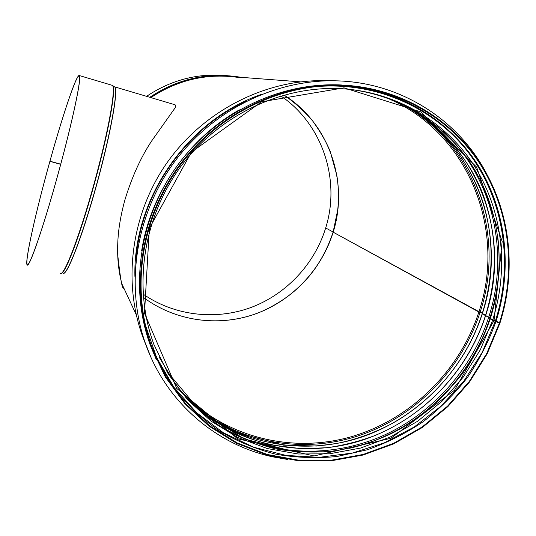 <?xml version="1.0" encoding="UTF-8"?>
<svg xmlns="http://www.w3.org/2000/svg" width="536" height="536" viewBox="0 0 536 536"><rect width="100%" height="100%" fill="white"/><g stroke="black" fill="none" stroke-linecap="round" stroke-linejoin="round"><path stroke-width="0.8" d="M491.197 319.081L499.874 323.315L492.624 320.206L490.118 318.813L490.949 318.94M486.447 316.133L490.313 318.203M490.299 318.257L486.085 315.952M483.231 314.022L485.522 315.483M485.542 315.63L482.279 313.848L482.97 313.882M333.446 232.336L479.358 312.12L482.367 313.165M482.346 313.225L478.869 311.986L333.131 232.155C349.077 182.052 329.024 123.22 283.953 94.993C329.037 123.206 349.117 182.066 333.164 232.189L478.963 311.697C506.989 229.133 467.56 130.724 385.605 97.465M337.74 210.065L333.144 232.028L325.68 227.954C340.782 180.21 322.685 124.298 280.797 95.897M482.44 312.93L478.963 311.697M485.576 315.309L482.4 313.46M490.393 317.962L485.623 315.563M347.14 85.365L343.924 85.17C400.995 88.299 452.404 119.314 481.569 165.256C510.507 211.439 516.758 270.318 499.974 323.014L490.353 318.491M230.962 76.514L226.601 75.991M226.165 75.951L217.824 75.435M143.092 294.09C174.354 315.791 215.385 320.528 250.801 307.557C286.164 294.385 314.451 264.295 325.62 228.155M234.822 76.722L226.835 75.623M225.958 75.536L220.484 75.147C193.878 74.089 169.249 81.15 146.596 96.333M343.924 85.17C282.613 82.042 218.346 112.667 179.399 165.256C140.593 217.938 130.101 288.509 150.944 346.417L165.336 376.969L184.954 403.816L209.027 426.154L236.664 443.346L266.895 454.984L298.72 460.813L331.134 460.793L363.153 455.024L393.846 443.788L422.341 427.48L447.855 406.61L469.67 381.806L487.177 353.78L499.874 323.315M499.458 322.88C516.168 270.405 509.971 211.787 481.207 165.771C452.21 120.004 401.089 89.05 344.286 85.82C283.055 82.564 218.809 113.096 179.902 165.624C141.136 218.253 130.724 288.783 151.668 346.578L166.06 376.969L185.644 403.668L209.656 425.865L237.207 442.95L267.337 454.495L299.041 460.263L331.328 460.21L363.214 454.441L393.779 443.225L422.16 426.964L447.56 406.161L469.281 381.451L486.715 353.526L499.364 323.181M123.193 288.301C123.89 289.581 116.52 272.027 117.766 243.284C118.235 229.85 120.654 215.271 125.015 199.553C132.017 176.739 140.894 157.222 151.641 140.995L175.118 107.857C176.002 106.081 175.895 105.029 174.79 104.701L114.429 86.792C118.945 87.301 111.274 131.95 96.768 184.424C82.309 236.919 66.645 276.931 63.047 273.179M117.712 254.855C120.171 276.938 121.987 287.919 123.153 287.799M60.695 164.338L49.888 161.323L60.702 164.304M60.736 164.19L49.942 161.215C62.504 115.944 76.233 74.913 79.073 75.991C82.115 75.717 72.842 120.299 58.19 173.543C43.57 226.808 29.306 267.9 27.289 264.489C24.529 262.07 36.1 210.675 49.902 161.363M49.942 161.215L49.928 161.175C62.551 115.689 76.353 74.444 79.207 75.522C82.269 75.241 72.95 120.037 58.216 173.564C43.517 227.103 29.185 268.395 27.162 264.958C24.395 262.519 36.019 210.869 49.888 161.323M141.672 250.66C150.67 192.779 188.203 138.63 239.371 109.86M287.892 459.506L272.764 456.846C215.284 444.538 165.081 401.23 145.028 342.33C125.029 284.301 135.903 214.246 174.528 161.792C213.308 109.451 276.965 78.611 338.149 80.889C401.833 83 458.977 120.439 486.815 174.106M150.938 357.284L145.022 342.316C125.022 284.288 135.896 214.233 174.522 161.792C213.295 109.451 276.951 78.611 338.136 80.889L338.136 80.889M496.115 321.057C512.416 269.809 506.734 212.645 479.311 167.286C451.64 122.168 402.623 90.912 347.442 86.015M157.075 359.81L173.322 387.34C186.448 404.017 201.523 418.388 218.554 430.462C236.456 441.068 255.424 448.96 275.464 454.139C295.845 457.724 316.374 458.508 337.044 456.498L367.388 449.764C387.086 442.816 405.665 433.477 423.125 421.752C439.728 408.807 454.528 394.007 467.526 377.357C479.338 359.844 488.839 341.177 496.021 321.352M495.452 320.809C513.562 263.98 504.188 199.941 468.739 152.968C433.135 106.242 372.332 79.757 310.163 87.241M145.229 324.548L156.653 357.686L174.059 387.434L196.692 412.78L223.599 432.9L253.749 447.238L286.016 455.426L319.282 457.342L352.44 453.041L384.426 442.783L414.248 426.971L441.001 406.167L463.881 381.056L482.192 352.407L495.351 321.104M494.051 320.401L502.165 241.428L476.625 167.131L420.72 111.87L343.998 87.837L261.608 101.786L191.439 152.137L149.363 228.309L144.486 313.238L176.719 388.399L237.723 438.803L314.076 455.942L390.898 438.287L454.488 390.248L493.958 320.702M492.718 319.912C508.899 268.978 502.949 212.122 475.224 167.359C447.265 122.838 397.967 92.514 343.007 88.795C282.72 84.936 219.17 114.738 180.86 166.475C142.663 218.306 132.754 287.953 154.006 344.661L168.264 374.001L187.52 399.735L211.017 421.108L237.904 437.51L267.256 448.545L298.103 453.992L329.493 453.798L360.473 448.076L390.161 437.081L417.712 421.202L442.361 400.935L463.439 376.875L480.357 349.713L492.624 320.206M490.319 318.598C506.165 268.683 500.671 213.047 474.092 168.82C447.279 124.821 399.762 94.195 346.169 89.03M159.44 357.579L175.453 384.265C188.344 400.412 203.117 414.321 219.78 425.993C237.274 436.237 255.799 443.842 275.35 448.813C295.236 452.23 315.248 452.927 335.395 450.91L364.962 444.264C384.158 437.45 402.255 428.311 419.252 416.854C435.426 404.204 449.838 389.759 462.494 373.512C473.992 356.427 483.231 338.223 490.226 318.893M489.998 317.835C498.393 291.423 500.999 264.596 497.83 237.341M351.134 447.922C415.239 432.981 469.817 381.525 489.897 318.129C469.65 382.067 414.281 433.825 349.499 448.29M489.984 317.828C498.554 290.86 501.093 263.478 497.609 235.686M488.671 317.339C510.038 252.362 492.959 176.994 442.904 131.153M232.477 433.349C279.812 457.02 336.923 456.799 385.351 434.609C433.691 412.084 471.941 368.621 488.571 317.634M485.596 315.664C513.321 233.864 475.874 136.519 395.903 101.384M188.324 399.776C232.483 443.909 299.001 458.977 358.135 441.497C417.289 423.748 466.24 375.213 485.502 315.959M482.373 313.56C508.034 236.979 477.469 146.382 406.63 106.731M197.04 407.93C242.808 445.758 306.672 455.828 362.524 436.78C418.355 417.43 463.875 370.483 482.279 313.848M480.135 312.14C506.031 234.929 474.487 143.487 402.382 104.493M193.469 404.727C238.962 443.446 303.135 454.253 359.388 435.493C415.621 416.432 461.563 369.351 480.042 312.428M181.074 391.501C224.229 437.135 290.894 453.711 350.464 436.961C410.06 419.963 459.587 371.461 478.869 311.986M143.346 297.359C175.044 321.077 217.69 327.074 254.707 314.176C291.691 301.078 321.433 269.936 333.07 232.356C321.433 269.936 291.685 301.085 254.701 314.176C217.69 327.081 175.038 321.071 143.34 297.339C175.038 321.077 217.69 327.101 254.721 314.203C291.711 301.111 321.466 269.97 333.104 232.383M241.602 77.794C209.134 72.253 178.722 78.805 150.361 97.451M269.863 307.697C301.044 291.055 322.116 265.903 333.084 232.229C322.062 266.03 300.884 291.242 269.534 307.865M333.124 232.014C336.286 221.603 338.075 210.97 338.484 200.116M220.725 75.549L225.85 75.931C198.682 74.792 173.51 81.961 150.321 97.438M260.811 311.851C296.643 296.046 320.722 269.494 333.064 232.215M220.484 75.147L241.589 77.372L225.602 75.522C198.32 74.437 173.061 81.693 149.825 97.291M241.274 77.345C208.725 71.904 178.267 78.564 149.906 97.311M239.9 77.66C208.162 72.789 178.475 79.435 150.844 97.592M232.262 76.661L226.406 76.213C199.258 75.04 174.079 82.169 150.884 97.606M261.28 94.416C187.406 120.004 133.042 198.394 134.898 276.355M246.151 101.237C185.248 129.076 140.78 193.181 135.997 259.833M150.944 346.417L149.959 344.3C129.256 286.787 139.641 216.779 178.133 164.492C216.785 112.285 280.576 81.887 341.506 84.99C280.616 81.881 216.832 112.279 178.18 164.458C139.661 216.745 129.256 286.794 149.959 344.3L156.358 359.75M79.207 75.522L112.051 85.271C116.573 85.438 108.795 130.308 94.142 183.386C79.536 236.483 63.791 277.065 60.28 273.28M112.051 85.271L112.46 85.459C116.714 86.47 108.909 131.079 94.45 183.473C80.032 235.88 64.427 276.295 60.709 273.387M112.64 85.579L114.389 86.772C118.704 87.837 111.039 132.131 96.701 184.076C82.403 236.034 66.833 276.12 63.034 273.246M341.251 88.641L343.007 88.795C282.753 84.936 219.211 114.724 180.887 166.468C142.683 218.299 132.761 287.966 154.006 344.661L153.269 343.127M490.118 318.813C473.884 368.554 437.068 411.172 390.308 434.08C369.981 443.513 348.769 449.423 326.679 451.815L294.17 451.674L244.309 438.957L200.477 411.494L166.75 371.14M490.212 318.518C504.497 273.461 501.589 223.713 481.181 181.851C459.238 136.901 413.611 100.279 360.594 90.979M485.395 315.878C467.854 369.753 425.899 415.038 373.666 436.016C358.584 441.517 343.147 445.409 327.342 447.694L301.882 448.753L270.566 444.86C250.104 439.473 230.822 431.192 212.718 420.01L188.17 399.615M485.489 315.59C497.522 276.603 497.301 237.997 484.825 199.767C473.382 163.627 439.011 119.729 395.695 101.297M482.172 313.774C467.325 359.348 435.138 398.992 393.638 422.663C375.589 432.498 356.567 439.44 336.575 443.493L316.508 446.026L283.564 445.161L237.522 432.746L196.692 407.628M482.266 313.486C493.596 276.918 494.038 240.483 483.599 204.183C478.688 188.933 473.053 176.009 462.045 158.522C447.372 137.176 428.767 119.843 406.234 106.51M333.131 232.162C338.719 213.435 339.945 194.447 336.809 175.212L330.223 151.514C326.605 142.516 320.809 132.405 312.843 121.176C304.368 111.213 294.733 102.49 283.933 94.999M333.144 232.028L337.801 209.509M122.181 284.502L136.137 314.538M226.406 76.213L300.348 81.847M145.839 344.635C121.853 288.12 129.323 217.167 166.482 163.514C203.76 109.94 267.732 78.042 329.245 80.769M27.289 264.489L27.664 264.583"/></g></svg>
